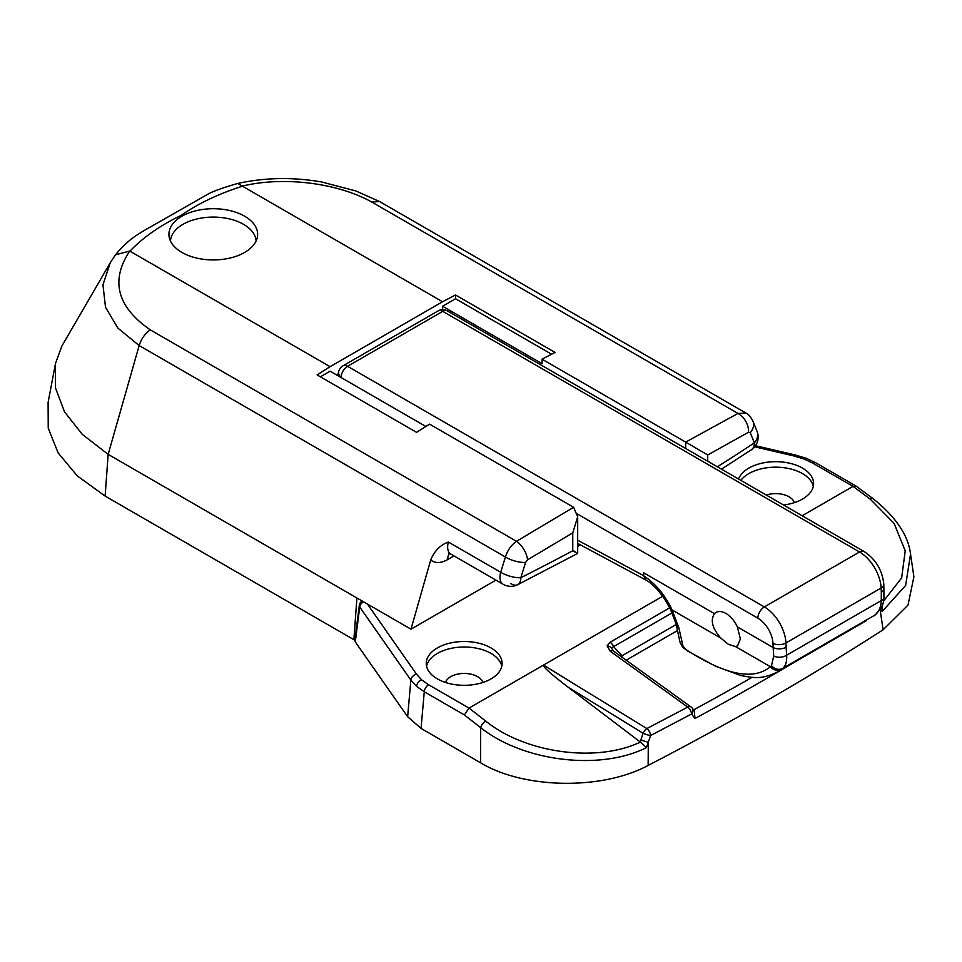 <?xml version="1.0" encoding="UTF-8"?>
<svg xmlns="http://www.w3.org/2000/svg" width="962" height="962" viewBox="0 0 962 962"><rect width="100%" height="100%" fill="white"/><g stroke="black" fill="none" stroke-linecap="round" stroke-linejoin="round"><path stroke-width="1.44" d="M244.637 216.209A44.36 25.613 0 0 0 196.308 210.666A44.36 25.613 0 0 0 168.927 234.319A44.36 25.613 0 0 0 181.914 252.429A44.36 25.613 0 0 0 230.255 257.984A44.36 25.613 0 0 0 257.636 234.319A44.36 25.613 0 0 0 244.637 216.209M170.587 239.863A44.36 25.613 0 0 0 170.262 240.56M355.014 639.033L353.872 639.682L105.123 496.079L77.273 475.889L58.141 452.946L48.232 428.15L48.1 402.417L55.495 363.468L55.507 388.023L64.574 411.952L82.263 434.355L108.153 454.365L139.165 345.55L117.893 328.114L105.519 307.275L102.946 284.824L110.317 262.626L115.536 254.786C128.15 239.261 138.684 234.019 144.697 230.231L207.792 194.252C212.77 191.354 222.727 187.77 237.686 183.477L237.734 183.465C264.971 177.477 292.977 176.996 321.753 181.998L355.868 190.957L379.713 201.623L745.947 413.071L737.962 413.444L371.753 202.02C338.047 183.165 284.271 175.974 242.268 186.087L442.556 301.755L330.086 366.69A1835.388 1059.667 120 0 0 317.099 374.915L416.606 432.359A1835.388 1059.667 -60 0 1 429.581 424.146L573.592 507.287L516.498 541.305A15.296 7.468 59 0 1 527.525 559.836L525.565 562.409L520.851 577.693A15.296 8.213 63.2 0 1 517.676 584.704L517.676 584.704A15.296 8.213 63.2 0 1 510.786 583.525M453.992 555.916L447.655 559.571A30.592 17.665 -60 0 1 430.723 559.908L410.978 629.196L108.153 454.365L105.123 496.079M430.723 559.908C434.547 550.793 440.44 544.853 448.4 542.063L500.721 572.27A15.296 5.195 17.1 0 0 520.851 577.693A2447.184 1412.865 0 0 0 572.763 550.757C578.92 554.292 579.184 554.292 573.58 550.745M330.086 366.69L129.726 251.058C110.185 280.591 117.039 306.866 150.3 329.87C145.009 333.598 141.306 338.816 139.165 345.55L505.411 557.01C507.539 550.264 511.231 545.033 516.498 541.305L150.3 329.87M685.678 448.508L685.678 442.111L737.962 413.444A15.296 10.089 -118.8 0 1 748.52 432.251L707.719 454.966L707.719 461.231M685.678 442.111L542.063 359.199A1835.388 1059.667 -60 0 1 555.038 352.429L455.543 294.985A1835.388 1059.667 120 0 0 442.556 301.755M425.853 426.479L330.086 371.188L320.37 376.803M442.556 309.668L442.556 306.253L542.063 363.696L542.063 359.199M242.436 186.219C218.807 193.711 198.28 203.487 180.844 215.536C160.005 225.577 143.037 237.446 129.966 251.154M110.317 262.638L61.845 346.116L55.495 363.468M356.902 597.979L353.872 639.682M455.543 294.985L455.543 298.761L442.556 306.253M551.587 354.22L455.543 298.761M495.947 580.134L410.978 629.196M717.351 466.786A2447.184 1412.865 0 0 0 754.376 442.869A15.296 11.664 -21.9 0 0 757.046 431.337A15.296 15.296 0 0 1 751.298 449.819L751.298 449.819A15.296 9.404 -123.5 0 0 754.376 442.869L750.24 432.696L748.52 432.251M572.763 550.757L572.763 532.876L527.525 559.836M256.301 240.56A44.36 25.613 0 0 0 255.976 239.863M371.753 202.02L379.605 201.563M242.268 186.087L237.734 183.465M129.726 251.058L115.536 254.786M750.24 432.696A15.296 11.664 -22 0 0 752.933 421.14L752.933 421.14C750.456 416.474 748.123 413.78 745.947 413.071M686.086 442.352L707.719 454.966M448.4 542.063A15.296 8.826 120 0 0 450.817 554.076L503.138 584.283A15.296 8.826 120 0 1 500.721 572.27L505.411 557.01A15.296 5.183 17.1 0 0 525.565 562.409M503.138 584.283A15.296 15.296 0 0 0 517.676 584.704L577.681 553.415L577.681 516.979M572.763 532.876L577.681 516.786L573.592 507.287M611.555 647.979A6.121 4.786 -170.2 0 0 607.118 645.863L610.148 651.154A6.121 3.391 -54.2 0 1 613.395 650.973L611.555 647.979L613.552 646.668L622.053 655.747L622.005 657.19M613.395 650.973L690.957 706.914A6.121 3.391 -54.2 0 0 687.71 707.094L610.148 651.154M882.106 606.012L882.166 611.507L905.639 585.425L910.545 554.1L913.9 576.803L908.02 605.086L883.128 629.761A3058.98 1766.088 0 0 1 648.147 765.415L648.304 742.315L640.824 740.031L643.097 733.236A6.121 3.078 121.6 0 1 646.849 728.559A6.121 3.355 62.8 0 1 650.589 735.521A6.121 1.154 -161.5 0 1 643.097 733.236L568.289 687.301C550.889 673.977 542.616 666.582 543.482 665.091L646.849 728.559L687.71 707.094A6.121 3.415 -118.2 0 1 691.534 714.02A6.121 4.473 -37.4 0 0 692.243 708.164L694.287 710.858L694.973 718.518L691.534 714.02L650.589 735.521L646.428 747.618C599.518 771.223 522.835 761.243 480.699 727.657L464.369 714.934L424.278 691.786L416.546 686.315L410.858 680.086L359.74 607.034A6.121 3.62 -172.7 0 1 359.319 605.375L354.846 640.331L355.279 641.907L407.635 716.714L410.858 680.086A6.121 4.63 -35 0 1 416.51 674.206L421.633 679.821L428.583 684.74L469.023 708.08L662.614 596.308M445.514 682.479A18.963 10.955 180 0 1 458.501 673.953A18.963 10.955 180 0 1 477.597 676.647A18.963 10.955 180 0 1 482.864 682.479M426.563 666.161A37.927 21.898 180 0 1 451.899 648.184A37.927 21.898 180 0 1 491.017 653.426A37.927 21.898 180 0 1 501.815 666.161M491.017 647.931A37.927 21.898 180 0 1 502.116 663.419A37.927 21.898 180 0 1 478.703 683.645A37.927 21.898 180 0 1 437.373 678.895A37.927 21.898 180 0 1 426.262 663.419A37.927 21.898 180 0 1 449.675 643.181A37.927 21.898 180 0 1 491.017 647.931M794.335 502.645A18.963 10.955 0 0 0 789.081 496.825A18.963 10.955 0 0 0 766.293 495.045M813.299 486.327A37.927 21.898 0 0 0 802.488 473.593A37.927 21.898 0 0 0 740.86 480.363M783.537 505.002A37.927 21.898 0 0 0 813.599 483.585A37.927 21.898 0 0 0 802.488 468.097A37.927 21.898 0 0 0 764.886 462.59A37.927 21.898 0 0 0 738.563 479.04M580.399 544.865L577.681 546.44M802.152 515.752L853.029 486.375L855.964 486.002L873.135 498.725A6.121 2.886 -53.4 0 0 870.165 499.086L853.029 486.375L812.601 463.023L804.088 459.018L794.359 456.06A6.121 1.876 -76.9 0 1 795.742 455.098L806.264 458.297L815.656 462.722L855.964 486.002M579.509 544.384L577.681 545.442M648.147 765.415C602.44 790.223 524.11 789.129 480.579 762.794L480.699 727.657A6.121 2.982 -52.1 0 1 485.69 721.067C524.446 752.633 595.55 763.311 640.403 742.111L640.824 740.031M428.583 684.74A6.121 3.535 -60 0 0 424.278 691.786L421.043 728.414L480.579 762.794M421.043 728.414L407.635 716.714M883.128 629.761L879.929 608.585L882.166 611.507M568.289 687.301L640.175 741.955M883.549 601.13L901.647 577.921L905.218 550.841L894.131 523.436L870.165 499.086M646.428 747.618L640.403 742.111M464.369 714.934L469.023 708.08L485.69 721.067M355.279 641.907L359.74 607.034A6.121 4.63 -35 0 1 363.588 601.827M607.118 645.863L610.148 642.219A6.121 3.535 60 0 1 613.552 646.668L672.197 612.806M728.535 644.42L720.718 638.034L672.101 609.968L678.871 627.885L682.984 646.163L686.387 649.819C725.492 675.071 753.499 680.711 770.406 666.726L735.437 646.536L728.535 644.42M735.437 646.536L737.601 645.911L740.379 638.9L737.361 626.875A19.889 11.484 -120 0 0 725.913 613.455A19.889 11.484 -120 0 0 715.968 612.469A19.889 11.484 -120 0 0 714.465 613.66C710.209 620.177 712.289 628.294 720.718 638.034M577.681 540.211L643.674 575.661L645.658 579.906L643.71 575.853A134.596 77.706 -60 0 1 643.674 572.787L714.465 613.66M643.71 575.853C655.711 583.778 665.175 595.153 672.101 609.968A9.175 3.547 -27.7 0 1 670.31 608.982L670.31 608.982C662.301 594.684 662.986 597.053 658.838 591.365C654.04 585.762 649.663 581.926 645.682 579.882L646.055 580.086M643.674 575.661L643.674 572.787M781.589 669.251A9.175 8.225 -127.4 0 1 770.406 666.726L771.536 665.668L773.688 655.964L773.159 647.546A449.675 259.62 -120 0 0 772.979 643.386A21.417 12.362 -120 0 0 757.864 618.169A9.175 5.303 120 0 1 764.357 606.926L859.523 551.984L442.748 311.351L347.571 366.306L764.357 606.926A30.592 17.665 60 0 1 785.954 642.953A458.85 264.911 60 0 1 786.134 647.198L786.639 655.206C787.036 661.435 785.762 665.8 782.827 668.277L777.621 671.909C761.339 679.761 753.931 677.909 740.8 675.528L715.812 666.353L687.385 650.889A9.175 4.81 -58.6 0 1 686.387 649.819M872.75 616.63A9.175 6.542 55.3 0 0 873.123 616.401L874.698 615.235C878.835 612.048 881.036 607.166 881.288 600.565L881.312 592.243A458.85 264.911 -120 0 0 881.12 587.998A30.592 17.665 -120 0 0 859.523 551.984A9.175 5.303 -60 0 1 864.116 551.527L447.33 310.894A9.175 9.175 0 0 0 438.155 310.894A9.175 5.303 -120 0 1 442.748 311.351A9.175 5.303 -60 0 1 447.33 310.894M771.536 665.668A9.175 8.165 -129.6 0 0 782.827 668.277L874.698 615.235A9.175 6.614 53.7 0 0 875.204 614.91L881.529 607.299C882.851 605.074 883.669 601.779 883.97 597.402L883.813 584.247C882.31 570.153 875.745 559.247 864.116 551.527M773.688 655.964A9.175 5.556 174.8 0 0 786.639 655.206L881.288 600.565A9.175 4.75 2.5 0 0 883.97 597.402M687.385 650.889C682.527 646.62 683.585 649.566 679.881 641.642L679.881 641.642A9.175 8.297 -13.6 0 0 682.984 646.163M679.881 641.642L676.033 623.785A9.175 7.347 -11.2 0 0 678.871 627.885M256.084 241.029A42.821 24.723 0 0 0 243.566 224.326A42.821 24.723 0 0 0 182.996 224.326A42.821 24.723 0 0 0 170.478 241.029M447.655 559.571A15.296 8.826 60 0 1 449.579 553.571M421.633 679.821A6.121 4.161 131.1 0 0 416.546 686.315M804.088 459.018A6.121 2.754 -69.1 0 1 806.264 458.297M367.412 604.04L416.51 674.206M794.359 456.06L754.653 446.801M797.51 660.425A3056.791 1764.825 180 0 1 694.973 718.518M610.148 642.219L669.708 607.84M677.416 630.603L626.178 660.197M693.566 709.896A3050.694 1761.302 0 0 0 752.08 677.332M622.053 655.747L676.178 624.494M812.601 463.023A6.121 3.535 -60 0 1 815.656 462.722M737.361 626.875L773.159 647.546A9.175 5.05 177.8 0 0 786.134 647.198M757.864 618.169L577.465 514.021M772.979 643.386A9.175 4.99 177.2 0 0 785.954 642.953L881.12 587.998A9.175 4.99 -2.8 0 0 883.813 584.247M438.155 310.894L342.977 365.849A9.175 5.303 -120 0 1 347.571 366.306A9.175 5.303 120 0 0 341.077 377.537A9.175 6.542 -164 0 1 338.744 371.272L337.614 375.541M881.312 592.243A9.175 5.05 -2.2 0 0 883.994 588.491M751.298 449.819L721.476 469.167M757.046 431.337L752.933 421.14M450.817 554.076L448.677 553.475L449.651 553.162M910.545 554.1C908.308 535.329 895.838 516.871 873.135 498.725M755.471 445.707L795.742 455.098M362.109 600.985A6.121 6.121 0 0 0 359.319 605.375M692.243 708.164A6.121 6.121 0 0 0 690.957 706.914M778.005 671.692L866.377 620.67M873.123 616.401L875.204 614.91M342.977 365.849A9.175 9.175 0 0 0 338.744 371.272M676.033 623.785L670.31 608.982M645.658 579.906L577.681 543.398"/></g></svg>
